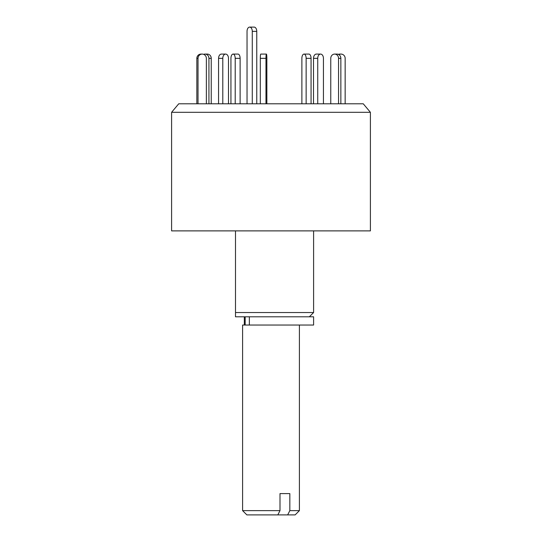 <?xml version="1.0" encoding="UTF-8"?>
<svg xmlns="http://www.w3.org/2000/svg" width="542" height="542" viewBox="0 0 542 542"><rect width="100%" height="100%" fill="white"/><g stroke="black" fill="none" stroke-linecap="round" stroke-linejoin="round"><path stroke-width="0.81" d="M171.597 112.302L370.403 112.302L363.255 103.786L178.745 103.786L171.597 112.302L171.597 230.885L370.403 230.885L370.403 112.302M235.499 230.885L235.499 312.538L313.601 312.538L313.601 230.885M235.499 316.799L235.499 312.538L235.499 316.799L313.601 316.799L313.601 325.037L242.599 325.037L242.599 510.639L279.997 510.639L277.816 514.9L246.861 514.9L242.599 510.639M247.037 103.786L247.037 31.361A4.261 2.622 90 0 1 249.659 27.1A4.261 2.622 90 0 1 252.281 31.361L252.281 103.786M249.659 27.1L254.137 27.1A4.261 2.622 90 0 1 256.759 31.361L256.759 103.786M230.939 103.786L230.939 58.34A4.261 2.127 90 0 1 233.067 54.085L237.985 54.085A4.261 2.127 90 0 1 240.12 58.34L240.12 103.786M233.067 54.085A4.261 2.127 90 0 1 235.201 58.34L235.201 103.786M203.663 54.356A4.261 3.889 90 0 1 205.032 54.085L207.342 54.085A4.261 3.889 90 0 1 211.238 58.34L211.238 103.786M205.032 54.085A4.261 3.889 90 0 1 208.927 58.34L208.927 103.786M196.848 103.786L196.848 58.34A4.261 4.167 -90 0 1 201.014 54.085L202.193 54.085A4.261 4.167 -90 0 1 206.36 58.34L206.36 103.786M198.026 103.786L198.026 58.34A4.261 4.167 -90 0 1 202.193 54.085M218.568 103.786L218.568 58.34A4.261 2.852 -90 0 1 221.421 54.085L225.641 54.085A4.261 2.852 -90 0 1 228.487 58.34L228.487 103.786M222.789 103.786L222.789 58.34A4.261 2.852 -90 0 1 225.641 54.085M260.316 103.786L260.316 58.34A4.261 0.447 -90 0 1 260.763 54.085L266.407 54.085A4.261 0.447 -90 0 1 266.854 58.34L266.854 103.786M265.966 103.786L265.966 58.34A4.261 0.447 -90 0 1 266.407 54.085M306.142 103.786L306.142 58.34A4.261 2.127 -90 0 0 304.015 54.085A4.261 2.127 -90 0 0 301.88 58.34L301.88 103.786M311.061 103.786L311.061 58.34A4.261 2.127 -90 0 0 308.933 54.085L304.015 54.085M338.547 103.786L338.547 58.34A4.261 3.889 -90 0 0 334.658 54.085A4.261 3.889 -90 0 0 330.762 58.34L330.762 103.786M340.857 103.786L340.857 58.34A4.261 3.889 -90 0 0 336.968 54.085L334.658 54.085M345.152 103.786L345.152 58.34A4.261 4.167 90 0 0 338.906 54.647M340.986 54.085L339.807 54.085A4.261 4.167 90 0 0 338.337 54.356M323.432 103.786L323.432 58.34A4.261 2.852 90 0 0 320.579 54.085A4.261 2.852 90 0 0 317.734 58.34L317.734 103.786M320.579 54.085L316.359 54.085A4.261 2.852 90 0 0 313.513 58.34L313.513 103.786M279.997 493.599L289.834 493.599L279.997 493.599L279.997 510.639M289.834 493.599L289.834 510.639L299.401 510.639L299.401 325.037M299.401 510.639L295.139 514.9L287.653 514.9L289.834 510.639M277.816 514.9L287.653 514.9M249.361 316.799L249.361 325.037M256.759 31.361L252.281 31.361M240.12 58.34L235.201 58.34M211.238 58.34L208.927 58.34M198.026 58.34L196.848 58.34M222.789 58.34L218.568 58.34M265.966 58.34L260.316 58.34M311.061 58.34L306.142 58.34M340.857 58.34L338.547 58.34M317.734 58.34L313.513 58.34M309.34 316.799L313.601 312.538M244.327 316.799L244.327 325.037M245.167 316.799L245.167 325.037"/></g></svg>
